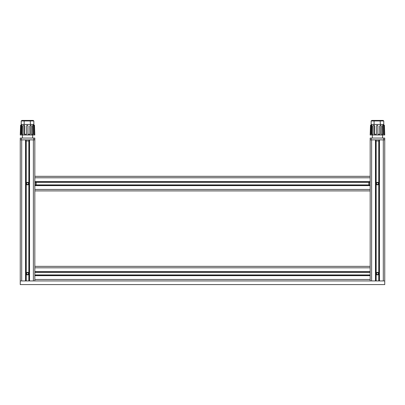 <?xml version="1.0" encoding="UTF-8"?>
<svg xmlns="http://www.w3.org/2000/svg" width="405" height="405" viewBox="0 0 405 405"><rect width="100%" height="100%" fill="white"/><g stroke="black" fill="none" stroke-linecap="round" stroke-linejoin="round"><path stroke-width="0.61" d="M383.768 120.963L371.152 120.963L371.785 120.417L383.135 120.417L383.768 120.963L383.768 124.426L371.147 124.426L371.122 125.297M374.367 120.417L378.898 120.417L374.367 120.417M371.122 125.206L370.509 125.216L370.17 134.997L384.75 134.997L384.411 125.216L383.798 125.206M384.416 125.884C384.406 124.948 384.385 124.948 384.36 125.884L384.654 134.268L383.96 134.268L383.712 125.884L383.332 125.155L382.933 125.884L383.181 134.268L381.464 134.268L381.328 125.884L380.69 125.155L380.037 125.884L380.173 134.268L377.9 134.268L377.911 125.884L377.182 125.155L376.453 125.884L376.442 134.268L374.215 134.268L374.372 125.884L373.749 125.155L373.142 125.884L372.98 134.268L371.4 134.268L371.658 125.884L371.309 125.155L370.98 125.884L370.504 125.884L370.21 134.268L370.722 134.268L370.98 125.884M370.504 125.884C370.514 124.948 370.534 124.948 370.56 125.884M373.911 125.185L374.701 125.884L374.372 125.884M371.309 125.155L371.851 125.155L372.2 125.884L371.658 125.884M371.942 134.268L372.2 125.884M374.539 134.268L374.701 125.884M377.192 125.16L377.911 125.884M377.926 134.268L377.936 125.884M380.548 125.175L379.753 125.884L379.89 134.268M383.332 125.155L382.816 125.155L382.416 125.884L382.664 134.268M383.808 125.884C383.798 124.948 383.778 124.948 383.748 125.884L383.96 134.268M383.135 120.417L380.103 120.417L380.396 124.426M383.768 124.426L383.798 125.155M374.423 120.417L374.088 120.963L374.088 124.426M371.152 120.963L371.152 124.426M383.656 138.054L383.656 139.877L384.75 139.877L384.75 138.054L370.17 138.054L370.17 272.19L34.83 272.19L34.83 266.358L370.17 266.358M383.656 139.877L370.17 139.877M378.918 140.97L376.002 140.97M30.633 120.417L33.215 120.417L33.848 120.963L33.848 124.426L21.227 124.426L21.202 125.297M24.447 120.417L33.215 120.417M33.848 120.963L24.168 120.963L24.502 120.417L21.865 120.417L30.183 120.417L30.476 124.426M20.25 139.877L20.25 138.054L34.83 138.054L34.83 139.877L34.83 138.054L34.83 139.877L20.25 139.877L20.25 284.583L384.75 284.583L384.75 280.938L20.25 280.938L34.83 280.938L34.83 275.106L370.17 275.106L370.17 280.938L384.75 280.938L384.75 139.877L384.75 280.938M21.202 125.206L20.589 125.216L20.25 134.997L34.83 134.997L34.491 125.216L33.878 125.206M34.496 125.884C34.486 124.948 34.465 124.948 34.44 125.884L34.734 134.268L34.04 134.268L33.792 125.884L33.413 125.155L33.013 125.884L33.261 134.268L31.544 134.268L31.408 125.884L30.77 125.155L30.117 125.884L30.253 134.268L27.98 134.268L27.991 125.884L27.262 125.155L26.533 125.884L26.522 134.268L24.295 134.268L24.452 125.884L23.829 125.155L23.222 125.884L23.06 134.268L21.48 134.268L21.738 125.884L21.389 125.155L21.06 125.884L20.584 125.884L20.29 134.268L20.802 134.268L21.06 125.884M20.584 125.884C20.594 124.948 20.614 124.948 20.64 125.884M23.991 125.185L24.781 125.884L24.452 125.884M21.389 125.155L21.931 125.155L22.28 125.884L21.738 125.884M22.022 134.268L22.28 125.884M24.619 134.268L24.781 125.884M27.272 125.16L27.991 125.884M28.006 134.268L28.016 125.884M30.628 125.175L29.833 125.884L29.97 134.268M33.413 125.155L32.896 125.155L32.496 125.884L32.744 134.268M33.888 125.884C33.878 124.948 33.858 124.948 33.828 125.884L34.04 134.268M33.848 124.426L33.878 125.155L33.853 124.426M21.865 120.417L21.232 120.963L24.168 120.963L24.168 124.426M21.232 120.963L21.232 124.426M28.998 140.97L26.082 140.97M34.83 138.054L34.83 266.358M377.46 272.595L376.549 273.122L376.549 274.17L377.46 274.696L378.371 274.17L378.371 273.122L377.46 272.595M27.54 272.595L26.629 273.122L26.629 274.17L27.54 274.696L28.451 274.17L28.451 273.122L27.54 272.595M370.17 182.25L368.894 182.25L368.894 184.984L369.218 184.984L369.218 182.25M370.17 184.984L369.218 184.984M377.46 184.665L378.371 184.138L378.371 183.09L377.46 182.564L376.549 183.09L376.549 184.138L377.46 184.665M34.83 184.984L36.106 184.984L36.106 182.25L35.782 182.25L35.782 184.984M34.83 182.25L35.782 182.25M27.54 182.564L26.629 183.09L26.629 184.138L27.54 184.665L28.451 184.138L28.451 183.09L27.54 182.564M370.17 176.327L34.83 176.327L370.17 176.327M370.17 182.159L34.83 182.159L370.17 182.159M370.17 185.075L34.83 185.075L370.17 185.075M370.17 190.907L34.83 190.907M384.75 181.612L384.75 177.785M370.17 272.19L370.17 275.106L34.83 275.106L34.83 272.19M378.736 183.617A1.276 1.276 0 0 1 376.822 184.72A1.276 1.276 0 0 1 376.822 182.508A1.276 1.276 0 0 1 378.736 183.617M376.939 182.452L376.23 183.273M378.022 182.468L378.69 183.268M378.194 182.569L377.46 182.341M377.981 184.776L378.695 183.931M376.898 184.761L377.46 184.893M376.23 183.961L376.554 184.513M378.336 272.717L377.08 272.428M376.584 274.575L377.718 274.894M371.628 280.938L371.628 139.877L375.455 139.877L375.455 280.938M379.465 280.938L379.465 139.877L383.292 139.877L383.292 280.938M378.918 139.877L378.918 280.938M378.736 273.648A1.276 1.276 0 0 1 377.46 274.924A1.276 1.276 0 0 1 376.184 273.648A1.276 1.276 0 0 1 377.46 272.373A1.276 1.276 0 0 1 378.736 273.648M376.002 139.877L376.002 280.938M28.816 273.648A1.276 1.276 0 0 1 27.034 274.818A1.276 1.276 0 0 1 26.664 272.717A1.276 1.276 0 0 1 28.816 273.648M26.664 274.575L28.416 274.575M28.416 272.717L27.044 272.469M28.816 183.617A1.276 1.276 0 0 1 26.902 184.72A1.276 1.276 0 0 1 26.902 182.508A1.276 1.276 0 0 1 28.816 183.617M26.629 182.721L26.31 183.273M28.102 182.468L28.77 183.268M27.813 184.862L28.77 183.956M26.978 184.761L26.639 184.518M26.31 183.961L26.634 184.513M27.16 272.428L27.545 272.373M21.708 280.938L21.708 139.877L25.535 139.877L25.535 280.938M29.545 280.938L29.545 139.877L33.372 139.877L33.372 280.938M28.998 139.877L28.998 280.938M26.082 139.877L26.082 280.938M379.753 125.884L380.037 125.884M383.748 125.884L384.36 125.884M382.416 125.884L382.933 125.884M371.263 138.054L371.263 139.877M29.833 125.884L30.117 125.884M33.828 125.884L34.44 125.884M32.496 125.884L33.013 125.884M21.343 138.054L21.343 139.877M33.736 138.054L33.736 139.877M370.17 177.785L34.83 177.785M370.17 181.612L34.83 181.612M368.894 182.316L36.106 182.316M368.894 184.913L36.106 184.913M370.17 185.622L34.83 185.622M370.17 189.449L34.83 189.449M370.17 267.816L34.83 267.816M370.17 271.644L34.83 271.644M370.17 272.347L34.83 272.347M370.17 274.944L34.83 274.944M370.17 275.653L34.83 275.653M370.17 279.48L34.83 279.48M378.756 140.97L378.756 280.938M376.164 140.97L376.164 280.938M28.836 140.97L28.836 280.938M26.244 140.97L26.244 280.938M374.073 125.155L373.749 125.155M380.406 125.155L380.69 125.155M382.563 138.054L382.563 134.997M372.357 138.054L372.357 134.997M24.153 125.155L23.829 125.155M30.486 125.155L30.77 125.155M32.643 138.054L32.643 134.997M22.437 138.054L22.437 134.997"/></g></svg>
